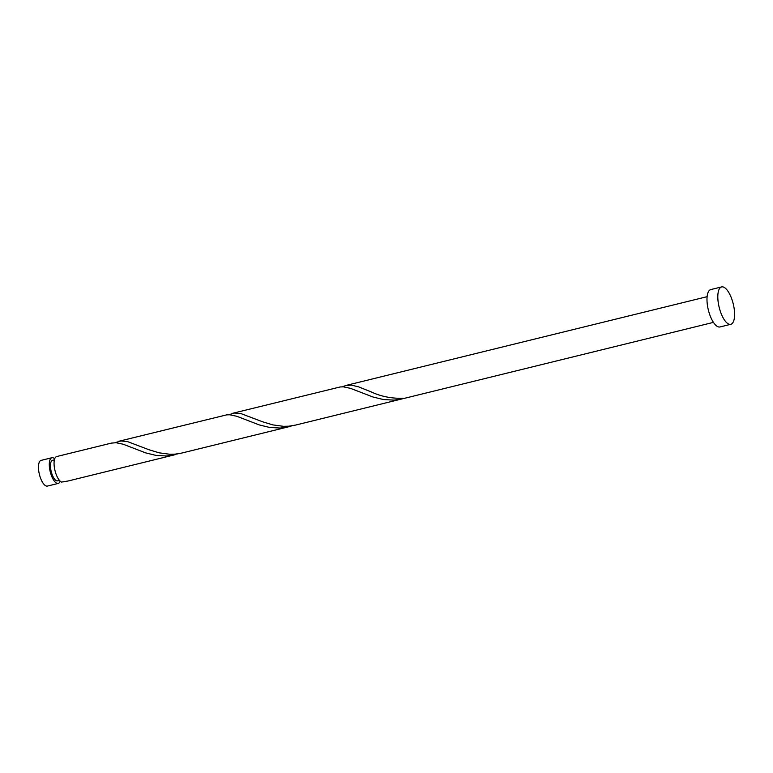 <?xml version="1.0" encoding="UTF-8"?>
<svg xmlns="http://www.w3.org/2000/svg" width="773" height="773" viewBox="0 0 773 773"><rect width="100%" height="100%" fill="white"/><g stroke="black" fill="none" stroke-linecap="round" stroke-linejoin="round"><path stroke-width="1.16" d="M58.226 483.425L47.404 486.082A13.238 4.976 -103.8 0 1 39.162 473.347A13.238 4.976 -103.8 0 1 41.085 460.379L51.917 457.722A13.238 4.976 76.2 0 0 49.984 470.68A13.238 4.976 76.2 0 0 58.226 483.425A13.238 4.976 76.2 0 0 60.197 481.173M54.41 459.838L52.545 460.293A10.59 3.981 76.2 0 0 51.008 470.66A10.59 3.981 76.2 0 0 57.598 480.854L59.463 480.4M730.804 324.302L719.982 326.96A19.248 7.247 -103.8 0 1 707.991 308.427A19.248 7.247 -103.8 0 1 710.793 289.575L721.615 286.918A19.248 7.247 -103.8 0 1 733.596 305.451A19.248 7.247 -103.8 0 1 730.804 324.302A19.248 7.247 -103.8 0 1 718.813 305.77A19.248 7.247 -103.8 0 1 721.615 286.918M232.306 413.381L340.284 386.935L343.454 386.848L350.507 388.365L372.953 396.993L383.418 399.544L394.104 400.124L401.863 398.955L295.45 425.111L288.831 426.194L283.498 426.329L272.84 424.889L262.607 421.797L241.195 413.681L234.538 413.014L228.798 414.743M713.431 322.38L403.97 398.443A13.238 4.976 76.2 0 1 402.491 398.259C391.312 398.568 380.799 396.414 370.943 391.795L358.575 386.858L351.406 385.128L345.966 385.447L342.458 386.809M401.863 398.955L403.593 398.491M63.492 481.859L64.468 481.724M174.543 454.833L68.13 480.99L61.511 482.072A13.238 4.976 76.2 0 1 54.748 469.511A13.238 4.976 76.2 0 1 56.671 456.553L111.399 443.103L116.134 442.726L123.187 444.233L145.633 452.872L156.098 455.423L166.784 455.993L178.128 453.78M118.646 441.315L226.624 414.869L229.794 414.782L236.847 416.299L259.293 424.928L269.758 427.479L280.444 428.058L288.203 426.899L181.79 453.055L175.171 454.138L169.838 454.263L159.18 452.833L148.947 449.731L127.535 441.615L120.878 440.958L115.138 442.678M288.203 426.899L291.788 425.846M54.699 458.804A13.238 4.976 76.2 0 0 51.917 457.722M345.966 385.447L707.121 296.677"/></g></svg>
